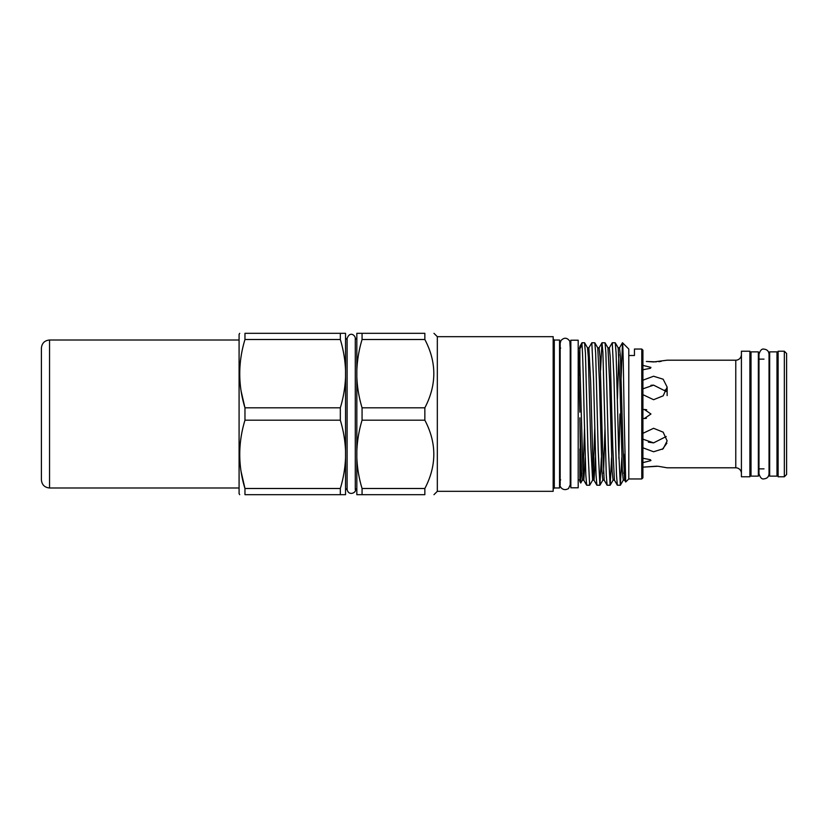 <?xml version="1.0" encoding="UTF-8"?>
<svg xmlns="http://www.w3.org/2000/svg" width="828" height="828" viewBox="0 0 828 828"><rect width="100%" height="100%" fill="white"/><g stroke="black" fill="none" stroke-linecap="round" stroke-linejoin="round"><path stroke-width="1.24" d="M758.355 414L758.355 351.869L751.017 351.869L751.017 476.131L758.355 476.131L758.355 414M776.995 414L776.995 351.869L769.657 351.869L769.657 476.131L776.995 476.131L776.995 414M661.127 361.391L658.788 361.681M656.242 361.867L646.513 361.463M646.368 361.443L653.592 361.939L667.14 360.201L735.771 360.201A5.651 5.651 0 0 0 741.412 354.55M656.77 466.164L642.911 467.147L658.012 466.247L667.14 467.799L735.771 467.799L735.771 360.201M666.882 443.187L662.348 449.356M644.836 418.502L646.451 418.275M646.709 409.788L644.826 409.498M784.344 476.773L778.123 476.773L778.123 351.227L784.344 351.227L786.6 353.484L786.6 474.516L784.344 476.773L784.344 351.227M749.889 359.124L751.017 359.124M758.355 359.124L764.006 359.124M769.036 354.187L769.036 473.813C768.736 476.866 767.059 478.543 764.006 478.843C761.936 479.443 760.259 477.766 758.986 473.813L758.986 354.187C760.259 350.234 761.936 348.557 764.006 349.157C767.059 349.457 768.736 351.134 769.036 354.187L769.036 359.124L769.657 359.124M776.995 359.124L778.123 359.124M749.889 468.876L751.017 468.876M758.355 468.876L764.006 468.876M769.036 468.876L769.657 468.876M776.995 468.876L778.123 468.876M741.412 351.227L749.889 351.227L749.889 476.773L741.412 476.773L741.412 351.227M741.412 473.45A5.651 5.651 0 0 0 735.771 467.799M578.192 414L578.192 340.204L570.844 340.204L570.844 487.795L578.192 487.795L578.192 414M340.329 488.489L244.964 488.489L244.964 494.678L340.329 494.678L340.329 488.489C343.413 478.274 345.152 467.965 345.545 457.542L345.545 370.458C345.152 360.066 343.413 349.758 340.329 339.511L340.329 333.322L244.964 333.322L244.964 339.511L340.329 339.511M340.329 420.189L340.329 407.811L244.964 407.811L244.964 420.189L340.329 420.189C343.413 430.436 345.152 440.755 345.545 451.136M642.911 350.182L642.911 477.818L641.783 478.957L641.783 349.043L642.911 350.182M622.49 342.751L628.794 349.043L628.794 478.957L625.699 481.999L624.115 414C623.567 376.523 623.029 342.492 622.501 342.751L620.296 399.055M579.879 348.65L579.879 346.425L582.001 342.751L584.547 342.751L585.437 353.007L587.952 449.625L589.66 485.249L586.659 485.198L585.82 474.993L584.154 414C583.388 381.977 582.808 353.515 582.001 345.1L579.879 348.65L579.879 375.488L578.327 348.112L579.879 348.112M582.001 342.751L582.001 345.1M591.823 342.751L594.825 342.802L595.653 353.007L598.178 449.625L599.886 485.249L596.874 485.198L596.046 474.993L593.521 378.375L591.823 342.751L588.863 347.832L590.623 380.89L593.138 470.646L594.028 480.219L595.435 457.553M602.039 342.751L605.051 342.802L605.879 353.007L608.404 449.625L610.101 485.249L607.1 485.198L606.272 474.993L602.898 352.293L601.987 342.802L600.548 370.447M612.265 342.751L615.276 342.802L616.104 353.007L618.63 449.625L620.327 485.249L617.326 485.198L616.498 474.993L613.972 378.375L612.265 342.751L609.304 347.832L610.215 356.651L612.772 447.11L614.417 480.168L613.072 480.168L610.164 485.198L611.602 457.553M589.66 485.249L592.62 480.168L590.861 447.11L588.335 357.354L587.507 347.832L584.599 342.802M599.886 485.249L601.387 457.553M619.934 414L618.858 458.381M620.327 485.249L621.828 457.553M579.879 448.931L579.879 481.575L580.749 483.034L579.879 417.819L581.484 471.349L582.394 480.168L580.749 483.024M554.294 487.961L554.294 340.039L559.552 340.039L559.552 487.961L554.294 487.961L553.166 489.089M437.329 491.325L553.166 491.325L553.166 336.675L437.329 336.675L437.329 491.325L433.965 494.678M362.064 333.322L362.064 339.511C358.979 349.726 357.241 360.035 356.837 370.458L356.837 333.322L424.847 333.322C436.801 333.322 436.801 333.322 424.847 333.322C436.801 333.322 436.801 333.322 424.847 333.322L424.847 339.511C436.801 362.198 436.801 384.968 424.847 407.811L424.847 420.189C436.801 442.887 436.801 465.646 424.847 488.489L362.064 488.489L362.064 494.678L424.847 494.678C436.801 494.678 436.801 494.678 424.847 494.678C436.801 494.678 436.801 494.678 424.847 494.678L424.847 488.489M239.696 333.322L239.085 334.388L239.085 493.612L239.696 494.678M241.165 391.313L244.964 407.811C238.019 385.165 238.019 362.395 244.964 339.511M244.964 333.322C238.019 333.322 238.019 333.322 244.964 333.322C238.019 333.322 238.019 333.322 244.964 333.322M628.794 355.502L634.445 355.502L634.445 349.043L641.783 349.043M579.879 412.158L578.192 352.635M666.085 391.22L665.163 389.812M642.911 388.829L653.592 385.134L666.219 391.478M642.911 394.656L653.592 399.707L663.176 395.825L667.14 387.1L663.166 379.224L653.592 376.233L642.911 380.197M666.219 436.522L653.592 442.866L642.911 439.171M642.911 447.803L653.592 451.767L663.176 448.766L667.14 440.9L663.166 432.164L653.592 428.293L642.911 433.334M642.911 458.236L650.446 459.716L650.943 460.585L642.911 462.635M642.911 409.601L644.36 409.477L650.943 414L644.36 418.523L642.911 418.399M642.911 365.365L650.943 367.415L650.446 368.284L642.911 369.764M648.376 442.162L653.592 442.866M653.592 385.134L650.932 385.31M424.847 407.811L362.064 407.811L362.064 420.189L424.847 420.189M362.064 339.511L424.847 339.511M356.837 370.458L356.837 376.864C357.23 387.245 358.969 397.564 362.064 407.811M340.329 407.811C343.413 397.595 345.152 387.276 345.545 376.864M340.329 333.322L345.545 333.322L345.545 370.458M241.124 471.712L244.964 488.489C238.019 465.843 238.019 443.073 244.964 420.189M362.064 494.678L356.837 494.678L356.837 457.542C357.23 467.934 358.969 478.242 362.064 488.489M345.545 457.542L345.545 494.678L340.329 494.678M244.964 494.678C238.019 494.678 238.019 494.678 244.964 494.678C238.019 494.678 238.019 494.678 244.964 494.678M362.064 420.189C358.979 430.405 357.241 440.724 356.837 451.136L356.837 457.542M356.837 451.136L356.837 376.864M41.4 348.153L41.4 479.847C41.886 484.794 44.598 487.506 49.545 487.992L49.545 340.008C44.598 340.494 41.886 343.206 41.4 348.153L41.4 474.858M583.078 473.512L584.506 428.945M593.293 473.512L594.732 428.945M601.987 342.802L599.079 347.832L597.733 347.832L599.379 380.89L601.935 471.349L602.846 480.168L599.938 485.198M603.519 473.512L604.957 428.945M609.304 347.832L607.959 347.832L609.605 380.89L612.161 471.349L613.072 480.168M622.439 342.802L619.53 347.832L618.174 347.832L619.82 380.89L622.377 471.349L623.287 480.168L620.379 485.198M623.96 473.512L624.747 454.023M579.879 364.268L582.922 470.646L583.802 480.219L585.21 457.553M599.079 347.832L599.99 356.651L602.546 447.11L604.192 480.168L602.846 480.168M617.419 399.055L618.858 354.487M619.53 347.832L620.441 356.651L622.998 447.11L624.643 480.168L623.287 480.168M347.098 414L347.098 338.517C349.933 330.693 355.512 335.506 355.284 338.517L355.284 489.483C356.971 492.122 348.826 496.79 347.098 489.483L347.098 414M570.844 348.112L570.223 348.112L569.809 341.229C567.108 337.482 564.147 337.265 560.929 340.587L560.173 343.227L560.173 484.773C559.21 485.715 562.522 492.091 568.536 488.53L570.223 484.773L570.223 479.888L570.844 479.888M570.223 484.773L570.223 343.227M560.68 479.888L559.552 481.016M437.329 336.675L433.965 333.322M355.284 339.635L356.837 338.083M347.098 339.635L345.545 338.083M578.192 479.888L579.879 479.888M667.14 387.1L667.14 395.577M347.098 488.365L345.545 489.917M355.284 488.365L356.837 489.917M628.794 478.957L641.783 478.957M597.733 347.832L594.825 342.802M607.959 347.832L605.051 342.802M618.174 347.832L615.276 342.802M586.659 485.198L583.75 480.168L582.394 480.168M588.863 347.832L587.507 347.832M596.874 485.198L593.976 480.168L592.62 480.168M607.1 485.198L604.192 480.168M617.326 485.198L614.417 480.168M625.699 481.999L624.643 480.168M560.68 348.112L559.552 346.984M554.294 340.039L553.166 338.911M49.545 340.008L239.085 340.008M49.545 487.992L239.085 487.992"/></g></svg>
